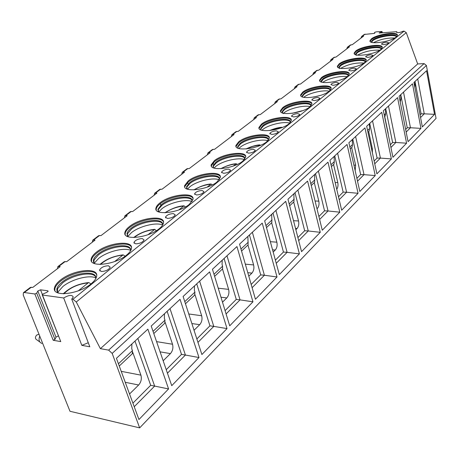 <?xml version="1.0" encoding="UTF-8"?>
<svg xmlns="http://www.w3.org/2000/svg" width="459" height="459" viewBox="0 0 459 459"><rect width="100%" height="100%" fill="white"/><g stroke="black" fill="none" stroke-linecap="round" stroke-linejoin="round"><path stroke-width="0.69" d="M396.903 32.537L396.737 31.688L396.421 32.119C397.815 32.95 400.047 32.646 403.105 31.201L404.063 31.126L406.272 32.646L417.679 63.95L424.105 63.606L426.405 65.488L436.05 118.405L139.651 427.88L69.986 411.27L23.22 295.022L23.438 292.687L24.321 292.526L34.861 293.984L36.691 293.169L54.977 339.436L53.198 340.262L34.861 293.984M379.203 33.031L396.737 31.688M364.251 34.454L374.274 33.409L374.762 33.226L374.544 32.451L374.716 33.283M333.865 57.478L336.005 57.059L349.425 46.864L347.4 47.22L350.269 45.051L352.288 44.689L363.608 36.089L361.612 36.45L364.343 34.385M379.157 32.882L381.641 31.901L382.083 31.591L381.498 31.447L376.013 31.878L374.544 32.451M88.283 342.741L81.817 345.357L89.809 346.774L71.736 299.09L72.952 299.257L76.269 302.011L100.378 348.656L108.628 350.125L112.174 353.407L139.651 427.88M71.736 299.09L73.262 297.042C72.115 294.615 68.919 294.93 63.681 297.977L42.475 295.039L42.165 294.741L42.985 294.035L46.961 292.268L48.172 291.224L47.702 290.776L40.535 289.813L37.804 291.023L36.691 293.169M30.369 287.437L32.83 287.397L60.204 266.599L57.84 266.622L64.335 261.699L66.693 261.67L95.065 240.114L92.718 240.189L98.696 235.662L101.043 235.57L127.212 215.69L124.882 215.822L130.408 211.633L132.731 211.496L156.938 193.107L154.637 193.273L159.761 189.395L162.056 189.217L184.518 172.154L182.24 172.36L187.002 168.751L189.269 168.539L210.17 152.663L207.921 152.899L212.356 149.542L214.6 149.301L234.09 134.487L231.875 134.751L236.018 131.618L238.227 131.349L256.449 117.504L254.269 117.785L258.142 114.853L260.322 114.561L277.397 101.588L275.245 101.892L278.883 99.138L281.023 98.828L297.059 86.648L294.936 86.969L298.356 84.381L300.467 84.054L315.551 72.597L313.463 72.935L316.681 70.497L318.764 70.158L332.976 59.36L330.922 59.71L333.957 57.409M91.134 283.782C94.313 281.166 96.138 278.722 96.608 276.433C99.104 266.897 73.188 269.622 60.502 280.019C57.077 282.704 55.086 285.268 54.535 287.707C51.563 297.334 78.604 294.575 91.134 283.782M126.678 255.026C129.455 252.748 131.044 250.614 131.435 248.617C133.73 239.759 108.192 242.472 96.419 252.157C93.424 254.51 91.691 256.747 91.232 258.87C88.495 267.804 115.071 265.061 126.678 255.026M159.302 228.639C161.74 226.643 163.123 224.767 163.456 223.022C165.567 214.772 140.402 217.497 129.455 226.534C126.816 228.605 125.301 230.567 124.917 232.426C122.387 240.74 148.515 237.986 159.302 228.639M189.338 204.341L192.987 199.39C194.943 191.69 170.146 194.438 159.939 202.889C157.603 204.72 156.272 206.447 155.951 208.082C153.599 215.833 179.303 213.068 189.338 204.341M217.096 181.89L220.314 177.507C222.127 170.312 197.691 173.083 188.156 181.007L184.633 185.602C182.441 192.837 207.726 190.055 217.096 181.89M242.817 161.086L245.674 157.19C247.361 150.454 223.275 153.249 214.347 160.69L211.22 164.775C209.172 171.546 234.061 168.74 242.817 161.086M266.719 141.751L269.261 138.274C270.839 131.957 247.103 134.78 238.732 141.774L235.943 145.428C234.021 151.774 258.52 148.94 266.719 141.751M288.992 123.735L291.264 120.619C292.744 114.687 269.341 117.533 261.481 124.131L258.991 127.401C257.183 133.362 281.292 130.505 288.992 123.735M309.791 106.907L311.833 104.113C313.222 98.53 290.157 101.399 282.761 107.624L280.524 110.567C278.82 116.173 302.556 113.287 309.791 106.907M329.264 91.157L331.1 88.633C332.414 83.377 309.676 86.275 302.705 92.156L300.685 94.806C299.079 100.091 322.453 97.182 329.264 91.157M347.526 76.383L349.19 74.1C350.429 69.137 328.013 72.057 321.438 77.623L319.613 80.027C318.087 85.013 341.106 82.081 347.526 76.383M364.698 62.499L366.202 60.422C367.378 55.734 345.283 58.677 339.069 63.95L337.411 66.136C335.959 70.841 358.634 67.886 364.698 62.499M380.861 49.417L382.232 47.535C383.345 43.094 361.566 46.055 355.685 51.064L354.176 53.049C352.799 57.507 375.129 54.529 380.861 49.417M396.111 37.081L397.362 35.36C398.423 31.16 376.948 34.132 371.377 38.889L370 40.708C368.686 44.93 390.689 41.935 396.111 37.081M108.45 265.767C104.09 265.973 101.135 267.379 99.586 269.99L101.33 271.487C105.713 271.28 108.674 269.875 110.223 267.264L108.45 265.767M142.256 238.582C138.09 238.823 135.307 240.109 133.913 242.455L135.721 243.838C139.909 243.603 142.697 242.312 144.092 239.965L142.256 238.582M173.359 213.584C169.365 213.842 166.737 215.03 165.475 217.147L167.34 218.421C171.345 218.163 173.984 216.975 175.246 214.858L173.359 213.584M202.063 190.502C198.236 190.783 195.746 191.885 194.593 193.801L196.498 194.977C200.348 194.696 202.844 193.6 203.997 191.678L202.063 190.502M228.639 169.136C224.962 169.434 222.598 170.455 221.536 172.205L223.481 173.284C227.176 172.986 229.552 171.964 230.607 170.214L228.639 169.136M253.316 149.295C249.776 149.611 247.521 150.563 246.552 152.158L248.526 153.151C252.083 152.841 254.343 151.889 255.313 150.288L253.316 149.295M276.295 130.826C272.881 131.148 270.73 132.043 269.829 133.506L271.826 134.418C275.251 134.097 277.414 133.202 278.309 131.739L276.295 130.826M297.736 113.591C294.443 113.918 292.383 114.756 291.545 116.104L293.565 116.942C296.87 116.615 298.935 115.777 299.767 114.423L297.736 113.591M317.794 97.463C314.616 97.801 312.636 98.593 311.856 99.838L313.887 100.607C317.077 100.269 319.062 99.477 319.837 98.232L317.794 97.463M336.596 82.345C333.521 82.689 331.622 83.435 330.893 84.588L332.93 85.294C336.017 84.949 337.927 84.204 338.65 83.05L336.596 82.345M354.262 68.144C351.284 68.494 349.454 69.2 348.771 70.273L350.814 70.915C353.803 70.571 355.639 69.86 356.316 68.793L354.262 68.144M370.883 54.782C367.998 55.132 366.23 55.809 365.594 56.801L367.636 57.392C370.533 57.042 372.301 56.371 372.943 55.373L370.883 54.782M386.553 42.182C383.753 42.538 382.054 43.175 381.452 44.104L383.494 44.643C386.3 44.294 388.01 43.651 388.612 42.721L386.553 42.182M330.262 61.42L330.922 59.71M360.946 38.108L361.612 36.45M57.467 268.681L57.84 266.622M92.288 242.226L92.718 240.189M124.406 217.824L124.882 215.822M154.121 195.247L154.637 193.273M181.695 174.294L182.24 172.36M207.348 154.803L207.921 152.899M231.279 136.627L231.875 134.751M253.655 119.627L254.269 117.785M274.614 103.7L275.245 101.892M294.299 88.748L294.936 86.969M312.814 74.679L313.463 72.935M346.74 48.906L347.4 47.22M42.257 294.959L60.766 341.611L53.198 340.262M81.817 345.357L63.681 297.977M58.339 335.896L55.992 337.153L54.977 339.436M417.679 63.95L100.378 348.656M138.939 419.532L116.425 358.307L147.873 329.149L168.585 388.928L138.939 419.532M171.741 385.669L151.212 326.051L180.037 299.32L198.988 357.538L171.741 385.669M201.891 354.537L183.107 296.474L209.631 271.883L227.021 328.592L201.891 354.537M229.707 325.827L212.46 269.261L236.947 246.558L252.955 301.821L229.707 325.827M255.439 299.251L239.564 244.131L262.232 223.108L277.012 276.978L255.439 299.251M279.324 274.591L264.659 220.859L285.716 201.34L299.394 253.867L279.324 274.591M301.546 251.647L287.971 199.246L307.576 181.07L320.267 232.317L301.546 251.647M322.281 230.24L309.676 179.119L327.973 162.153L339.786 212.173L322.281 230.24M341.668 210.228L329.941 160.329L347.056 144.459L358.066 193.296L341.668 210.228M359.833 191.472L348.897 142.749L364.951 127.872L375.233 175.573L359.833 191.472M376.891 173.858L366.678 126.265L381.756 112.289L391.372 158.906L376.891 173.858M392.938 157.294L383.38 110.78L397.569 97.624L406.588 143.197L392.938 157.294M408.062 141.676L399.101 96.201L412.48 83.796L420.949 128.371L408.062 141.676M422.343 126.931L413.926 82.459L426.56 70.738L434.53 114.348L422.343 126.931M137.832 338.455L154.66 386.094L150.695 385.296L134.992 341.089M168.585 388.928L154.66 386.094L134.235 406.726M132.915 403.14L150.695 385.296M129.553 393.994L138.647 385.009C141.125 382.1 141.883 378.813 140.913 375.152L121.216 371.331M132.737 352.328L140.913 375.152M131.905 343.952L131.75 348.76L132.427 350.647L132.324 353.694L132.714 353.355L119.26 366.007M167.443 373.184L185.407 355.042L181.506 354.371L167.122 311.3M198.988 357.538L185.407 355.042L170.002 308.632M166.238 369.696L181.506 354.371M163.169 360.78L170.427 353.614C172.704 350.917 173.404 347.796 172.521 344.239L156.576 341.628M165.154 322.356L172.521 344.239M164.5 313.732L164.351 318.339L164.97 320.181L164.781 323.176L165.131 322.878L153.794 333.544M197.955 342.368L213.779 326.389L209.941 325.833L196.722 283.851M227.021 328.592L213.779 326.389L199.625 281.16M196.854 338.966L209.941 325.833M194.042 330.279L199.717 324.679C201.828 322.172 202.476 319.194 201.662 315.74L188.769 313.967M194.949 294.586L201.662 315.74M194.501 285.911L194.358 290.335L194.926 292.131L194.673 295.08L194.983 294.816L185.465 303.766M226.086 313.956L240.034 299.87L236.265 299.411L224.084 258.486M252.955 301.821L240.034 299.87L226.993 255.783M225.076 310.64L236.265 299.411M222.495 302.177L226.803 297.92C228.76 295.585 229.362 292.739 228.611 289.377L218.232 288.195M222.489 268.963L228.611 289.377M222.208 260.219L222.07 264.476L222.598 266.22L222.558 268.888L214.623 276.352M252.106 287.678L264.407 275.251L260.701 274.884L249.444 234.968M277.012 276.978L264.407 275.251L252.358 232.265M251.176 284.442L260.701 274.884M248.795 276.192L251.922 273.105C253.741 270.919 254.303 268.194 253.615 264.929L245.33 264.154M247.958 245.02L253.615 264.929M247.877 236.425L248.112 244.865L241.549 251.039M276.243 263.3L287.093 252.341L283.45 252.048L273.019 213.108M299.394 253.867L287.093 252.341L275.928 210.411M275.383 260.15L283.45 252.048M273.185 252.1L275.285 250.029C276.978 247.98 277.506 245.364 276.863 242.186L270.345 241.698M271.625 222.764L276.863 242.186M271.717 214.313L271.86 222.54L266.495 227.589M298.694 240.625L308.259 230.969L304.684 230.739L294.994 192.734M320.267 232.317L308.259 230.969L297.891 190.049M297.897 237.55L304.684 230.739M295.86 229.701L297.065 228.513C298.643 226.585 299.142 224.078 298.545 220.98L293.525 220.687M293.68 202.029L298.545 220.98M293.926 193.727L293.978 201.742L289.669 205.804M319.63 219.482L328.047 210.979L324.542 210.807L315.517 173.703M339.786 212.173L328.047 210.979L318.403 171.029M318.89 216.482L324.542 210.807M316.997 208.822L317.421 208.403C318.902 206.59 319.361 204.175 318.816 201.157L315.069 201.002M314.283 182.659L318.816 201.157M314.662 174.5L314.639 182.321L311.254 185.511M339.195 199.722L346.602 192.241L343.154 192.12L334.737 155.882M358.066 193.296L346.602 192.241L337.6 153.226M338.507 196.785L343.154 192.12M336.745 189.286C337.939 187.496 338.289 185.264 337.795 182.59L335.156 182.516M333.573 164.523L337.795 182.59M334.06 156.508L334.307 161.62L333.98 164.138L331.404 166.565M357.527 181.207L364.021 174.649L360.642 174.569L352.77 139.163M375.233 175.573L364.021 174.649L355.61 136.53M356.884 178.339L360.642 174.569M355.168 170.691L355.616 165.16L353.923 165.137M351.669 147.511L355.616 165.16M352.26 139.639L352.483 144.602L352.116 147.087L350.263 148.831M374.733 163.829L380.413 158.091L377.097 158.057L369.724 123.442M391.372 158.906L380.413 158.091L372.536 120.832M374.137 161.029L377.097 158.057M372.369 152.801L372.375 148.768L371.503 148.768M368.68 131.515L372.375 148.768M369.357 123.781L369.564 128.606L369.162 131.062L367.952 132.203M390.919 147.482L395.865 142.485L392.606 142.485L385.692 108.634M406.588 143.197L395.865 142.485L388.48 106.052M390.357 144.746L392.606 142.485M388.354 135.003L388.01 133.322M384.705 116.454L388.171 133.322M385.451 108.858L385.646 113.551L385.216 115.972L384.567 116.58M406.169 132.077L410.455 127.751L407.253 127.786L400.759 94.663M420.949 128.371L410.455 127.751L403.518 92.11M405.641 129.404L407.253 127.786M400.632 94.783L400.81 99.351L400.219 101.869M420.564 117.544L424.254 113.815L421.11 113.878L414.999 81.461M434.53 114.348L424.254 113.815L417.724 78.937M420.071 114.922L421.11 113.878M414.976 81.484L414.93 87.778M41.878 343.418C39.118 342.334 38.395 339.878 39.721 336.045M37.627 334.726L36.548 335.179C34.987 337.25 35.091 338.805 36.852 339.844L39.726 341.892M160.38 203.853L160.799 205.173M187.651 182.464L188.127 184.03M213.108 162.813L213.607 164.534M96.602 274.66C93.854 268.125 71.782 272.072 60.863 280.96C57.438 283.645 55.453 286.209 54.902 288.654L54.535 287.707M54.908 290.558L54.902 288.654M58.62 293.135L57.036 291.339L56.841 289.009C57.346 286.76 59.171 284.391 62.321 281.912C74.002 272.279 97.951 269.789 95.638 278.619L95.547 279.02M95.644 277.007C93.039 270.994 72.706 274.648 62.676 282.847L57.593 288.722L57.484 292.096M57.209 291.677L57.593 288.722M57.685 292.343L62.952 286.445C71.856 279.221 88.931 274.729 95.719 277.815M90.601 284.201L90.348 283.519L88.748 282.56L88.191 282.859L78.305 290.817M131.446 247.177C128.922 240.923 106.981 244.71 96.746 253.07C93.751 255.422 92.024 257.66 91.565 259.788L91.232 258.87M91.559 261.337L91.565 259.788M94.852 263.718L93.567 262.141L93.407 260.167C93.82 258.205 95.409 256.139 98.169 253.97C109.007 245.003 132.599 242.507 130.476 250.712L130.396 251.073M130.494 249.409C128.101 243.654 107.894 247.16 98.49 254.877L94.072 260.001L93.934 262.812M93.728 262.479L94.072 260.001M94.256 263.196L98.656 258.4C107.016 251.601 123.947 247.292 130.534 250.298M124.831 256.403L124.636 255.824L123.138 254.854L114.681 261.538M163.473 221.863C161.149 215.891 139.358 219.545 129.754 227.423C127.114 229.489 125.605 231.456 125.221 233.315L124.917 232.426M125.209 234.572L125.221 233.315M128.141 236.764L126.971 233.706C127.321 231.99 128.709 230.177 131.136 228.266C141.223 219.901 164.465 217.394 162.509 225.042L162.446 225.352M162.532 223.992C160.323 218.501 140.253 221.881 131.435 229.156L127.562 233.642L127.413 235.983M127.258 235.725L127.562 233.642M127.832 236.488L131.509 232.598C139.352 226.201 156.117 222.053 162.526 224.944M156.324 230.734L154.798 229.357L148.039 234.687M193.009 198.46C190.858 192.774 169.233 196.326 160.214 203.756C157.879 205.58 156.553 207.313 156.232 208.948L155.951 208.082M156.209 209.964L156.232 208.948M158.843 211.966L157.896 209.35L161.557 204.553C170.96 196.727 193.864 194.209 192.057 201.335L192.005 201.593M192.08 200.503C190.032 195.276 170.117 198.558 161.832 205.414L158.424 209.367L158.275 211.324M158.154 211.117L158.424 209.367M158.78 211.915L161.826 208.788C169.193 202.758 185.763 198.758 192.023 201.512M185.396 206.969L184.036 205.81L178.74 209.975M220.337 176.772C218.335 171.362 196.888 174.833 188.408 181.844L184.891 186.446L184.633 185.602M187.243 189.091L186.486 186.847L189.716 182.602C198.5 175.263 221.077 172.727 219.396 179.389L219.356 179.595M219.419 178.735C217.509 173.76 197.76 176.967 189.974 183.439L186.962 186.939L186.813 188.574M186.715 188.408L186.962 186.939M187.444 189.165L189.894 186.744C196.785 181.087 213.051 177.208 219.23 179.767M212.328 184.908L211.123 183.996L207.089 187.157M245.697 156.611C243.821 151.476 222.569 154.878 214.582 161.505L211.461 165.596L211.22 164.775M211.438 166.238L211.461 165.596M213.596 167.919L212.987 166.003L215.862 162.222C224.084 155.337 246.328 152.772 244.767 159.009L244.739 159.164M244.79 158.504C242.995 153.782 223.424 156.926 216.097 163.037L213.418 166.152L213.28 167.518M212.987 166.003L213.228 166.824L213.418 166.152M214.055 168.08L215.959 166.273C222.397 160.977 238.29 157.207 244.435 159.543M237.32 164.397L236.282 163.737L233.35 166.02M269.284 137.826C267.522 132.955 246.472 136.306 238.95 142.571L236.167 146.226L235.943 145.428M236.138 146.725L236.167 146.226M238.112 148.263L237.636 146.628L240.195 143.26C247.9 136.776 269.829 134.189 268.366 140.041L268.349 140.144M268.389 139.651C266.696 135.175 247.315 138.268 240.413 144.051L238.026 146.828L237.894 147.97M237.636 146.628L237.854 147.425L238.026 146.828M238.812 148.504L240.229 147.213C246.242 142.25 261.756 138.584 267.867 140.701M260.563 145.285L259.719 144.866L257.74 146.387M291.287 120.287C289.618 115.668 268.779 118.973 261.687 124.905L259.192 128.181L258.991 127.401M259.169 128.56L259.192 128.181M260.982 129.972L260.609 128.583L262.898 125.559C270.139 119.449 291.752 116.838 290.381 122.335L290.369 122.398M290.404 122.048C288.791 117.802 269.611 120.86 263.099 126.334L260.964 128.818L260.844 129.777M260.792 129.685L260.964 128.818M261.905 130.27L262.875 129.427C268.498 124.773 283.616 121.205 289.709 123.11M282.222 127.441L281.596 127.246L280.455 128.101M311.85 103.866C310.261 99.488 289.646 102.759 282.951 108.376L280.713 111.325L280.524 110.567M280.69 111.612L280.713 111.325M283.203 113.614L282.078 111.721L284.132 109.007C290.949 103.241 312.252 100.607 310.961 105.777L310.955 105.794M310.978 105.576C309.441 101.554 290.472 104.572 284.322 109.758L282.4 111.996L282.296 112.794M282.251 112.719L282.4 111.996M283.507 113.253L284.058 112.794C289.319 108.427 304.036 104.945 310.112 106.643M302.389 110.774L301.661 111.032M331.117 88.467C329.596 84.318 309.211 87.56 302.883 92.89L300.863 95.547L300.685 94.806M302.406 96.941L302.183 95.942L304.042 93.487C310.445 88.053 331.404 85.385 330.245 90.239M330.25 90.125C328.776 86.315 310.026 89.31 304.214 94.227L302.481 96.247L302.389 96.906M302.183 95.942L302.361 96.683L302.481 96.247M303.749 97.325L303.915 97.193C308.844 93.102 323.142 89.706 329.212 91.203M349.201 73.997C347.738 70.061 327.588 73.285 321.604 78.34L319.78 80.75L319.613 80.027M321.225 81.977L321.059 81.14L322.734 78.919C328.753 73.79 349.328 71.088 348.347 75.626C346.924 71.994 328.392 74.966 322.901 79.636L321.248 81.983M321.214 81.96L321.329 81.461M347.124 76.693C341.152 75.414 327.56 78.598 322.769 82.39M366.207 60.37C364.796 56.646 344.893 59.848 339.224 64.65L337.566 66.836L337.411 66.136M339.677 68.632L338.805 67.221L340.326 65.207C345.988 60.37 366.184 57.633 365.37 61.879M365.347 61.908C363.855 58.528 345.656 61.495 340.48 65.907L338.994 67.949M338.805 67.221L339.052 67.565M363.958 63.038C355.685 62.539 347.922 64.312 340.67 68.357M382.232 47.524C380.861 43.989 361.204 47.179 355.828 51.747L354.325 53.737L354.176 53.049M356.327 55.396L355.524 54.116L356.907 52.28C362.249 47.707 382.06 44.948 381.412 48.924M381.36 48.981C379.771 45.837 361.927 48.792 357.05 52.963L355.714 54.73M379.805 50.169C371.945 49.796 364.526 51.448 357.55 55.137M397.356 35.389C396.019 32.038 376.609 35.211 371.515 39.56L370.138 41.373L370 40.708M371.365 42.222L371.302 41.746L372.57 40.071C377.602 35.75 397.046 32.962 396.553 36.697M396.467 36.777C394.78 33.851 377.304 36.8 372.702 40.742L371.492 42.268M394.746 38.011C387.281 37.753 380.201 39.308 373.506 42.67M351.055 44.775L348.186 46.95M365.117 34.109L362.392 36.181M404.063 31.126L72.952 299.257M31.344 287.202L24.321 292.526M65.218 261.515L58.723 266.438M99.58 235.456L93.602 239.988M131.285 211.415L125.76 215.604M160.633 189.165L155.509 193.044M187.869 168.51L183.112 172.119M213.217 149.29L208.782 152.652M236.867 131.36L232.724 134.498M258.979 114.589L255.106 117.527M279.709 98.874L276.071 101.628M299.176 84.112L295.757 86.705M317.49 70.227L314.272 72.665M334.754 57.134L331.719 59.435M60.766 341.611L42.475 295.039M37.804 291.023L55.992 337.153M40.535 289.813L42.354 294.443M47.702 290.776L48 291.54M406.272 32.646L76.269 302.011M424.105 63.606L108.628 350.125M426.405 65.488L112.174 353.407M118.433 363.757L132.427 350.647M138.647 385.009L125.25 382.29M153.036 331.352L164.97 320.181M170.427 353.614L160.093 351.841M184.776 301.632L194.926 292.131M199.717 324.679L191.862 323.543M213.992 274.281L222.598 266.22M226.803 297.92L220.986 297.22M240.969 249.019L248.227 242.22M251.922 273.105L247.791 272.692M265.956 225.616L272.038 219.924M275.285 250.029L272.56 249.811M289.17 203.882L294.219 199.16M297.065 228.513L295.527 228.416M310.789 183.64L314.926 179.767M317.421 208.403L316.888 208.38M330.973 164.741L334.307 161.62M349.867 147.052L352.483 144.602M367.579 130.465L369.564 128.606M384.223 114.882L385.646 113.551M399.892 100.211L400.81 99.351M414.666 86.372L415.137 85.936M381.641 31.901L381.825 32.83M88.191 282.859C78.191 283.989 70.084 287.632 63.876 293.777M122.651 255.118C113.712 256.139 106.327 259.243 100.492 264.43M154.367 229.592C146.398 230.516 139.674 233.155 134.2 237.521M183.657 206.016C176.577 206.848 170.473 209.097 165.355 212.746M210.784 184.179C204.53 184.931 199.022 186.824 194.26 189.86M235.983 163.897C230.504 164.574 225.57 166.158 221.181 168.648M259.45 145.01L252.616 146.432L246.351 148.923M281.356 127.378L270.012 130.517M301.856 110.877L292.406 113.27M319.906 95.581L313.973 97.004M23.438 292.687L30.455 287.368M36.961 334.909L39.032 334.336M382.324 32.79L382.083 31.591M57.209 289.956L56.841 289.009M88.748 282.56C78.472 283.662 69.986 287.403 63.29 293.771M93.739 261.085L93.407 260.167M123.138 254.854C113.671 255.996 105.943 259.186 99.964 264.436M127.275 234.601L126.971 233.706M154.798 229.357C148.555 229.758 139.76 232.673 133.73 237.527M158.177 210.216L157.896 209.35M184.036 205.81C178.264 206.062 171.895 208.38 164.924 212.758M186.744 187.691L186.486 186.847M211.123 184.002C206.194 184.197 200.445 186.159 193.859 189.877M236.282 163.737C231.927 163.966 226.763 165.613 220.802 168.671M259.719 144.866C255.772 145.153 251.193 146.513 245.99 148.951M260.815 129.358L260.609 128.583M281.596 127.246C277.97 127.602 273.989 128.704 269.645 130.557M282.268 112.484L282.078 111.721M302.074 110.762L292.01 113.327M320.416 95.42L313.44 97.096M321.22 81.857L321.059 81.14M355.65 54.707L355.524 54.116M371.406 42.239L371.302 41.746M99.953 271.005L99.586 269.99M134.206 243.322L133.913 242.455M165.71 217.887L165.475 217.147M194.782 194.438L194.593 193.801M221.697 172.745L221.536 172.205M246.678 152.623L246.552 152.158M269.932 133.908L269.829 133.506M291.631 116.454L291.545 116.104M311.931 100.137L311.856 99.838"/></g></svg>
